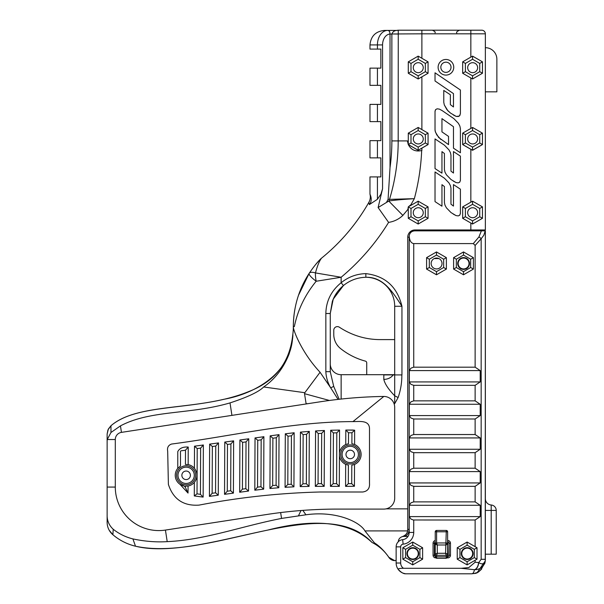 <?xml version="1.0" encoding="UTF-8"?>
<svg xmlns="http://www.w3.org/2000/svg" width="604" height="604" viewBox="0 0 604 604"><rect width="100%" height="100%" fill="white"/><g stroke="black" fill="none" stroke-linecap="round" stroke-linejoin="round"><path stroke-width="0.91" d="M366.726 374.691L366.726 362.868A1.812 1.812 0 0 0 365.382 361.117A68.056 68.056 0 0 1 340.588 348.584A18.128 18.128 0 0 1 333.77 334.412L333.77 330.26A3.624 3.624 0 0 1 339.395 327.225A76.776 76.776 0 0 0 353.891 334.707A72.525 72.525 0 0 0 380.09 339.599L394.691 339.599M438.806 229.95L438.262 230.856M434.933 230.856L434.397 229.95M473.204 230.856L485.352 230.856L481.38 230.856L478.934 236.934A3.624 1.525 36.5 0 1 481.161 238.746L483.834 235.243L485.208 230.856M474.163 573.498L471.611 573.8L474.163 573.498C478.496 573.483 482.188 569.308 485.254 560.965L485.352 230.856L485.352 559.296A14.609 14.609 0 0 1 484.612 563.879M481.698 568.953A14.609 14.609 0 0 1 479.78 570.772M473.808 573.574L474.321 573.46M403.072 573.158L405.526 573.8L471.611 573.8L405.526 573.8A10.88 10.88 0 0 1 405.518 573.8C403.457 573.853 400.988 572.335 398.104 569.255C398.3 568.621 400.09 568.296 403.487 568.296L461.162 568.296L474.457 569.708C473.914 572.441 472.962 573.8 471.611 573.8M405.344 573.77A10.88 10.88 0 0 1 396.149 563.17A10.88 10.88 0 0 1 396.141 563.026L396.149 563.17A10.88 10.88 0 0 1 396.141 563.026A10.88 10.88 0 0 0 398.104 569.255M467.217 559.485A5.889 5.889 0 0 1 462.113 550.644A5.889 5.889 0 0 1 472.32 550.644A5.889 5.889 0 0 1 467.217 559.485A5.889 5.889 0 0 1 462.113 550.644A5.889 5.889 0 0 1 472.32 550.644A5.889 5.889 0 0 1 467.217 559.485M412.826 559.485A5.889 5.889 0 0 1 407.723 550.644A5.889 5.889 0 0 1 417.93 550.644A5.889 5.889 0 0 1 412.826 559.485A5.889 5.889 0 0 1 407.723 550.644A5.889 5.889 0 0 1 417.93 550.644A5.889 5.889 0 0 1 412.826 559.485M485.261 560.965L477.356 572.328M476.541 572.705L474.555 573.4M418.859 229.95L419.221 230.856M431.135 263.487A5.436 5.436 0 0 1 434.284 258.565L438.912 258.58A5.436 5.436 0 0 1 442.015 263.503M485.352 554.185L496.224 554.185L496.224 510.425A5.436 5.436 0 0 0 491.203 504.997A6.35 6.35 0 0 1 485.352 498.67L485.352 510.425L491.203 510.425L491.203 504.997A6.35 6.35 0 0 1 485.352 498.67M478.934 236.934L473.317 243.601L413.732 243.601C411.075 243.17 409.565 240.664 409.202 236.081A5.436 5.436 0 0 0 409.195 236.3L409.195 532.434A7.256 7.256 0 0 1 402.672 539.644A7.256 7.256 0 0 0 408.002 536.42L403.759 536.42A5.436 5.436 0 0 0 402.362 536.601C399.727 537.568 398.383 539.319 398.323 541.856M435.235 556.443A1.359 1.359 0 0 1 434.419 555.197L434.419 543.222A1.359 1.359 0 0 1 435.235 541.977M447.617 541.864L447.753 541.864A1.359 1.359 0 0 1 449.112 543.222L449.112 555.197A1.359 1.359 0 0 1 447.753 556.556L447.617 556.556M447.224 557.915L447.753 557.915A2.718 2.718 0 0 0 450.471 555.197L450.471 543.222A2.718 2.718 0 0 0 447.753 540.505L447.617 540.505M435.235 540.557A2.718 2.718 0 0 0 433.06 543.222L433.06 555.197A2.718 2.718 0 0 0 435.62 557.907M412.736 542.037L422.626 547.753L422.626 559.176L412.736 564.883L402.838 559.176L402.838 547.753L412.736 542.037L402.838 547.753L402.838 559.176L412.736 564.883L422.626 559.176L422.626 547.753L412.736 542.037L412.736 545.178L419.908 549.323L422.626 547.753M475.129 520.006L413.302 519.991L410.954 519.062L409.338 516.609L480.21 516.609L475.129 520.006L475.129 546.658L467.126 542.037L457.236 547.753L467.126 542.037L467.126 545.178L474.299 549.323L477.017 547.753L475.129 546.658L477.017 547.753L477.017 559.176L477.017 547.753M475.129 367.187L480.21 370.592L409.338 370.592L410.954 368.138L413.732 367.187L475.129 367.187L475.129 245.451L481.161 238.746L481.161 559.296L478.708 562.596L475.129 562.203L468.802 567.586L461.162 568.296M475.129 562.203L475.129 560.263L467.126 564.883L457.236 559.176L457.236 547.753L457.236 559.176L467.126 564.883L467.126 561.743L459.954 557.605L457.236 559.176M409.195 236.3L409.202 236.081C409.625 232.902 411.437 231.158 414.638 230.856L481.38 230.856M409.338 505.276L410.954 502.83L413.732 501.879L475.129 501.879L480.21 505.276L409.338 505.276L409.338 516.609M413.732 486.333L410.954 485.389L409.338 482.936L480.21 482.936L475.129 486.333L413.732 486.333L413.732 501.879M409.338 471.603L410.954 469.157L413.732 468.206L475.129 468.206L480.21 471.603L409.338 471.603L409.338 482.936M413.732 452.668L410.954 451.716L409.338 449.263L480.21 449.263L475.129 452.668L413.732 452.668L413.732 468.206M409.338 437.93L410.954 435.484L413.732 434.533L475.129 434.533L480.21 437.93L409.338 437.93L409.338 449.263M413.732 418.995L410.954 418.044L409.338 415.59L480.21 415.59L475.129 418.995L413.732 418.995L413.732 434.533M409.338 404.265L410.954 401.811L413.732 400.86L475.129 400.86L480.21 404.265L409.338 404.265L409.338 415.59M413.732 385.322L410.954 384.37L409.338 381.924L480.21 381.924L475.129 385.322L413.732 385.322L413.732 400.86M409.338 370.592L409.338 381.924M480.21 370.592L480.21 381.924M475.129 400.86L475.129 385.322M480.21 404.265L480.21 415.59M475.129 434.533L475.129 418.995M480.21 437.93L480.21 449.263M475.129 468.206L475.129 452.668M480.21 471.603L480.21 482.936M475.129 501.879L475.129 486.333M480.21 505.276L480.21 516.609M475.129 560.263L477.017 559.176L475.129 560.263M446.379 257.651L446.379 269.074L436.488 274.79L426.59 269.074L426.59 257.651L436.488 251.944L446.379 257.651L436.488 251.944L426.59 257.651L426.59 269.074L436.488 274.79L446.379 269.074L446.379 257.651L443.653 259.222L443.653 267.504L446.379 269.074M453.604 269.074L453.604 257.651L463.502 251.944L473.393 257.651L473.393 269.074L463.502 274.79L453.604 269.074L463.502 274.79L473.393 269.074L473.393 257.651L463.502 251.944L453.604 257.651L453.604 269.074L456.33 267.504L456.33 259.222L453.604 257.651M473.317 243.601L475.129 245.451M403.125 544.159L402.672 539.644A7.256 7.256 0 0 0 409.195 532.434A7.256 7.256 0 0 1 402.672 539.644A7.256 7.256 0 0 0 396.141 546.862L396.141 563.026L400.679 563.026L400.679 546.862A2.718 2.718 0 0 1 403.125 544.159A11.786 11.786 0 0 0 413.732 532.434L413.732 520.006M496.224 510.425L491.203 510.425L491.203 554.185M485.231 561.146L485.254 560.965C484.151 564.121 481.969 564.664 478.708 562.596A7.256 4.137 96.2 0 1 474.729 569.715C480.595 569.444 484.106 566.522 485.254 560.965L485.352 559.296L481.161 559.296M478.602 562.588A7.256 4.115 97.6 0 1 474.457 569.708L474.729 569.715M354.435 486.28L345.579 486.379L345.669 464.317L348.387 465.163L348.304 483.661L345.579 486.379L354.435 486.28L351.724 483.661L351.8 465.216L354.525 464.446L354.435 486.28M348.304 483.661L351.724 483.661M354.525 464.446A10.88 10.88 0 0 0 354.608 444.484L351.89 443.698L351.936 432.774L348.523 432.774L348.478 443.714L345.752 444.536L345.813 430.048L353.348 430.056M354.639 430.184L354.608 444.484M351.936 432.774L354.669 430.191L345.813 430.048L348.523 432.774M203.14 497.107L194.292 495.944L194.352 482.43C197.833 477.719 197.848 472.992 194.412 468.259L194.503 446.197L197.214 448.576L197.017 493.846L194.292 495.944L203.14 497.107L200.437 494.336L200.626 448.108L203.359 444.989L203.14 497.107M197.017 493.846L200.437 494.336M200.626 448.108L197.214 448.576M218.278 495.189L215.568 492.811L215.764 446.039L218.497 442.921L218.278 495.189L209.414 496.397L209.633 444.129L212.344 446.507L212.147 493.279L215.568 492.811M212.147 493.279L209.414 496.397M215.764 446.039L212.344 446.507M233.408 493.121L230.698 490.742L230.894 443.97L233.627 440.852L233.408 493.121L224.545 494.329L224.771 442.06L227.474 444.438L227.278 491.211L230.698 490.742M227.278 491.211L224.545 494.329M230.894 443.97L227.474 444.438M248.538 491.052L245.828 488.674L246.032 441.901L248.757 438.776L248.538 491.052L239.682 492.26L239.901 439.991L242.612 442.362L242.415 489.142L245.828 488.674M242.415 489.142L239.682 492.26M246.032 441.901L242.612 442.362M257.546 487.126L254.812 490.206L255.031 437.923L257.742 440.293L257.546 487.126L260.966 486.718L261.162 439.825L263.895 436.707L263.676 489.149L260.966 486.718M261.162 439.825L257.742 440.293M272.676 485.525L269.943 488.508L270.169 435.854L272.88 438.225L272.676 485.525L276.096 485.231L276.292 437.757L279.025 434.638L278.806 487.745L276.096 485.231M276.292 437.757L272.88 438.225M287.806 484.423L285.073 487.307L285.299 433.8L294.163 432.758L293.929 486.832L291.226 484.242L291.43 435.801L294.163 432.758L285.299 433.8L288.01 436.209L287.806 484.423L291.226 484.242M291.43 435.801L288.01 436.209M306.56 434.314L303.14 434.608L302.936 483.804L306.349 483.729L306.56 434.314L309.293 431.377L309.059 486.409L307.285 486.439M301.381 486.567L300.203 486.598L300.43 432.124L309.293 431.377L300.43 432.124L303.14 434.608M302.936 483.804L300.203 486.598L309.059 486.409L306.349 483.729M324.182 486.379L321.471 483.661L321.683 433.332L324.416 430.486L324.182 486.379L315.326 486.379L315.56 430.946L324.416 430.486L315.56 430.946L318.27 433.513L318.059 483.661L321.471 483.661M318.059 483.661L315.326 486.379M321.683 433.332L318.27 433.513M339.433 455.688L339.305 486.379L336.602 483.661L336.813 432.834L339.546 430.078L339.433 455.688A10.88 10.88 0 0 0 345.669 464.317M336.813 432.834L333.393 432.902L333.182 483.661L336.602 483.661M333.182 483.661L330.448 486.379L330.69 430.252L339.546 430.078L330.69 430.252L333.393 432.902M270.169 435.854L279.025 434.638M255.031 437.923L263.895 436.707M239.901 439.991L248.757 438.776M224.771 442.06L233.627 440.852M209.633 444.129L218.497 442.921M194.503 446.197L203.359 444.989M185.496 450.176L188.229 447.058L188.154 464.619L185.436 464.453L185.496 450.176C179.773 451.316 180.407 449.648 180.498 454.525L180.498 466.001L177.772 468.334A10.88 10.88 0 0 0 179.894 484.227L188.033 493.075L179.894 484.227L184.228 486.016L185.345 487.33L185.345 486.16L188.063 486.009L188.033 493.075L185.345 487.33M188.229 447.058C183.103 446.681 179.614 448.191 177.772 451.596L177.772 468.334L177.772 451.596M339.305 486.379L330.448 486.379M293.929 486.832L285.073 487.307M278.806 487.745L269.943 488.508M263.676 489.149L254.812 490.206M345.752 444.536A10.88 10.88 0 0 0 339.448 453.121M184.228 486.016A10.88 10.88 0 0 1 179.894 484.227M177.81 468.289A10.88 10.88 0 0 1 178.188 467.866M188.063 486.009A10.88 10.88 0 0 0 194.352 482.43M194.412 468.259A10.88 10.88 0 0 0 188.154 464.619M167.21 541.637C205.337 539.9 240.596 526.439 281.539 518.421L305.903 514.797C336.103 510.493 360.029 521.954 364.937 530.908L374.457 542.883L373.634 543.313L371.996 542.452C350.433 521.931 315.688 517.809 267.768 530.086C221.879 539.583 170.547 554.857 135.56 546.227C127.104 544.181 119.547 540.354 112.888 534.736A54.405 54.405 -50.1 0 0 135.56 546.227A54.405 54.405 -75.3 0 1 132.45 545.389C125.209 543.185 118.686 539.636 112.888 534.736L113.227 529.263C119.101 533.891 125.662 537.107 132.91 538.919C144.711 541.426 156.149 542.324 167.21 541.637L165.428 530.078A43.518 43.518 0 0 1 115.296 487.073A43.518 43.518 0 0 0 165.428 530.078L266.734 514.495A464.151 464.151 0 0 1 337.311 509.096L383.812 509.096A10.88 10.88 0 0 0 394.691 498.217L394.691 407.322A10.88 10.88 0 0 0 383.812 396.451A464.151 464.151 0 0 0 320.211 401.788L121.449 432.373A7.256 7.256 0 0 0 115.296 439.538A7.256 7.256 0 0 1 121.449 432.373L231.928 415.371L230.011 402.906C189.044 414.835 150.706 409.829 120.453 425.88L110.97 432.494L110.97 425.722C139.313 401.705 199.275 411.769 248.727 391.573C275.084 381.441 289.754 362.574 292.736 334.963L292.827 334.337C293.091 337.409 291.86 343.933 289.142 353.906C283.472 368.146 274.979 379.169 263.669 386.975C258.897 391.815 247.678 397.122 230.011 402.906M115.296 487.073L115.296 439.538L115.296 487.073L107.135 487.073L107.135 522.301L107.135 434.012L107.135 441.033L107.233 439.538L110.97 432.494M383.812 396.451L352.962 421.6C291.792 421.69 231.921 436.133 171.528 444.053C168.297 445.216 167.021 447.617 167.685 451.248L168.388 484.378C173.22 499.236 183.427 506.152 199.018 505.118C238.95 497.432 279.191 493.06 319.758 492.003L362.71 492.003C367.587 491.286 369.859 488.402 369.505 483.359L369.505 428.395C369.104 419.727 358.897 421.705 352.962 421.6M451.029 67.278A5.104 5.104 0 0 1 443.381 71.695A5.104 5.104 0 0 1 443.381 62.861A5.104 5.104 0 0 1 451.029 67.278L451.029 67.278M453.747 67.278A7.822 7.822 0 0 0 442.022 60.506A7.822 7.822 0 0 0 442.022 74.05A7.822 7.822 0 0 0 453.747 67.278M451.014 212.57L446.409 207.829L444.959 205.111L444.416 202.574L444.416 186.53L441.954 184.665L441.954 206.191L435.023 201.608L435.023 171.959L444.469 178.248L448.976 182.929L450.418 185.655L450.961 188.199L450.961 204.182L453.468 206.077L453.468 184.597L460.399 189.165L460.399 213.227L459.818 215.107L458.27 215.907L456.035 215.59L451.014 212.57L446.409 207.829L444.959 205.111L444.416 202.574M448.53 144.62L438.693 137.523L435.514 132.238L435.023 129.935L435.023 111.491L435.605 109.603L437.153 108.811L439.387 109.12L442.219 110.645L453.883 118.633L458.391 123.307L459.848 126.032L460.399 128.584L460.399 152.759L453.468 148.176L453.468 126.697L441.954 118.641L441.954 131.883L448.53 136.391L448.53 144.62M451.014 179.531L446.409 174.79L444.959 172.08L444.416 169.543L444.416 153.492L441.954 151.634L441.954 173.152L435.023 168.576L435.023 138.92L444.469 145.209L448.976 149.898L450.418 152.616L450.961 155.16L450.961 171.151L453.468 173.038L453.468 151.566L460.399 156.126L460.399 180.188L459.818 182.076L458.27 182.869L456.035 182.559L451.014 179.531L446.409 174.79L444.959 172.08L444.416 169.543M460.399 90.011L460.399 113.439L459.87 115.432L458.406 116.497L456.201 116.429L450.516 113.084L447.843 110.721L444.317 104.937L443.774 102.355L443.774 90.434L450.365 94.752L450.365 104.658L453.468 106.968L453.468 93.62L435.023 80.981L435.023 72.805L460.399 90.011M479.735 142.967L472.562 147.104L465.397 142.967L465.397 134.684L472.562 130.54L479.735 134.684L479.735 142.967L482.46 144.583L472.562 150.29L470.841 149.301L462.672 144.583L462.672 133.159L472.562 127.444L482.415 133.137M470.841 77.976L462.672 73.258L462.672 61.842L472.562 56.127L482.46 61.842L472.562 56.127L472.562 59.267L479.735 63.412L482.46 61.842L482.46 73.258L472.562 78.973L470.841 77.976L470.841 128.441M421.886 58.271L428.062 61.842L428.062 73.258L418.172 78.973L408.281 73.258L418.172 78.973L418.172 75.832L410.999 71.687L408.281 73.258L408.281 61.842L418.172 56.127L421.886 58.271L421.886 33.824L391.868 33.975C392.759 31.74 394.42 30.555 396.866 30.419A7.256 7.052 90 0 0 398.27 30.276L398.187 140.921A201.124 201.124 0 0 1 389.437 199.599A3.624 3.126 -90 0 1 388.765 201.064C392.192 200.347 400.716 199.554 414.344 198.671L410.954 204.673A10.88 10.88 0 0 0 409.633 206.107L418.172 201.177L428.062 206.885L428.062 218.308L418.172 224.024L408.281 218.308L408.281 208.403A10.88 10.88 0 0 0 407.911 209.392L402.868 215.409L388.765 201.064L378.112 207.549L382.558 188.78L380.928 194.141L377.432 199.275L377.432 176.919L380.852 176.919L380.852 157.878L377.432 157.878L377.432 140.657L369.973 140.657L369.973 157.878L377.432 157.878M408.319 133.137L418.172 127.444L428.062 133.159L428.062 144.583L418.172 150.29L408.281 144.583L407.406 140.921L408.281 144.522M408.312 144.598C411.113 149.943 415.575 151.921 421.683 150.532A10.88 10.88 0 0 0 421.886 150.456C415.726 151.989 411.203 150.034 408.312 144.598L408.281 144.583M394.072 403.699L394.691 403.699L394.691 395.786L398.119 397.53C400.648 390.237 401.894 382.694 401.849 374.918L394.691 374.918L394.691 395.786C388.478 389.361 384.846 383.895 383.812 379.387L383.812 374.918L393.174 374.918A10.88 9.12 0 0 1 383.812 379.387M386.084 508.862L407.745 508.862L407.745 237.206L409.195 237.206M414.11 230.887L415.001 229.95A7.256 7.256 0 0 0 407.745 237.206M411.037 231.136L415.001 229.95L470.841 229.95L470.841 223.027L462.672 218.308L462.672 206.885L472.562 201.177L482.46 206.885L472.562 201.177L472.562 204.318L479.735 208.456L482.46 206.885L482.46 218.308L472.562 224.024L470.841 223.027M482.46 144.583L472.562 150.29M470.841 57.123L470.841 33.824L421.886 33.824L421.886 30.2L398.323 30.2L481.72 30.2A3.624 3.624 0 0 1 485.352 33.824L485.352 229.95L470.841 229.95M109.211 530.274L112.888 534.736A16.323 16.323 -0 0 1 107.135 522.301L107.135 522.301M113.227 529.263C109.03 525.374 106.999 520.595 107.135 514.94M110.97 425.722L108.365 429.029L107.135 434.012L107.965 429.889L110.97 425.722C134.133 405.828 179.524 409.572 223.744 399.32C257.228 393.355 292.057 371.483 292.736 334.963L292.827 334.337A58.022 58.007 -0 0 0 293.333 326.673C292.623 328.183 300.694 351.603 320.075 372.26L304.816 392.706L263.669 386.975M135.5 546.212L132.91 538.919M107.135 487.073L107.135 441.033M304.816 392.706L304.522 393.687L306.107 403.699L307.806 403.699M298.535 515.65L301.019 510.523M302.868 510.38L305.903 514.797M407.745 529.595L407.625 530.908C407.315 533.438 405.556 535.333 402.362 536.601L403.759 536.42A7.256 5.391 90 0 0 409.15 529.164L407.745 529.595A7.256 7.256 0 0 1 402.362 536.601A7.256 7.256 0 0 0 402.468 536.571L402.46 536.579A7.256 7.256 0 0 0 407.745 529.595L407.745 508.862M394.654 560.618L394.488 560.61A3.624 3.624 0 0 0 396.141 560.316L394.654 560.618L388.893 557.341C384.318 550.893 379.501 546.076 374.457 542.883M388.893 557.341L388.848 557.371A43.518 43.518 0 0 0 373.634 543.313M446.817 109.475L444.317 104.937L443.774 102.355M450.516 113.084L447.27 110.041M459.244 116.111L456.201 116.429L453.385 115.017M460.399 113.439L459.644 115.726M444.469 145.209L448.976 149.898L450.418 152.616L450.961 155.16M459.553 182.317L460.376 180.634M459.818 182.076L458.27 182.869L456.035 182.559L453.242 181.049M453.883 118.633L458.391 123.307L459.848 126.032L460.399 128.584M435.046 111.083L435.605 109.603L437.153 108.811L439.387 109.12L442.219 110.645M440.95 139.577L436.813 134.926L435.273 131.513M435.144 131.008L435.023 129.935M444.469 178.248L448.976 182.929L450.418 185.655L450.961 188.199M459.553 215.356L460.376 213.673M459.818 215.107L458.27 215.907L456.035 215.59L453.242 214.08M390.025 167.663A194.805 194.805 0 0 0 391.868 140.921L391.868 34.043L390.025 34.043L390.025 167.663L388.07 199.396L386.719 201.902M388.07 199.396L414.344 198.671A224.824 224.824 0 0 0 421.683 150.532M393.174 374.918L394.691 374.918L394.691 306.266A29.007 29.007 0 0 0 365.843 277.259A29.007 29.007 0 0 1 394.691 306.266L401.947 306.266C397.236 286.794 385.201 275.915 365.835 273.627L365.865 277.259C383.178 276.851 392.321 291.422 401.947 306.266L401.947 374.918M485.352 47.693A11.514 11.514 0 0 1 496.865 59.207L496.865 91.846L485.352 91.846M398.187 34.043L391.868 33.975M369.973 44.922L377.432 44.922A14.504 10.253 -90 0 1 387.692 30.419L384.476 30.419C375.68 31.295 370.848 36.127 369.973 44.922L369.973 49.09L377.432 49.09L377.432 44.922L382.558 44.922A10.88 7.693 90 0 1 390.025 34.05L389.701 31.793L388.523 30.419L396.866 30.419M319.584 260.037L320.105 259.486C316.889 262.732 313.242 267.346 309.18 273.318A14.504 2.945 33.1 0 0 316.179 281.245A14.504 5.036 -103 0 1 315.469 272.925A14.504 4.968 -146.9 0 0 309.18 273.318C298.784 289.346 293.499 307.111 293.333 326.613L294.337 326.613C297.727 310.011 305.005 294.888 316.179 281.245L341.139 277.259L315.469 272.925C317.274 266.032 319.282 261.124 321.494 258.195A197.629 197.629 0 0 0 368.908 202.272A197.629 197.629 0 0 1 321.494 258.195A14.504 14.504 0 0 0 320.12 259.471A14.504 14.504 0 0 1 321.494 258.195M402.868 215.409C398.844 219.222 394.087 221.547 388.599 222.393A224.824 224.824 0 0 1 341.139 277.259L341.139 282.74C331.203 290.834 326.107 301.094 325.843 313.506L325.843 371.664L330.26 371.664L330.26 313.506L333.227 299.146L343.442 285.541C349.988 280.271 357.462 277.508 365.865 277.259L365.684 277.259M365.835 273.627C356.579 273.899 348.349 276.934 341.139 282.74L343.442 285.541L333.227 299.146M325.843 371.664C326.13 377.394 327.745 382.785 330.69 387.836L338.081 399.395M339.154 399.274L333.71 386.401L330.26 371.664M388.599 222.393L378.112 207.549M408.281 208.403L408.281 206.885L407.911 209.392M410.999 208.456L418.172 204.318L425.344 208.456L425.344 216.738L418.172 220.883L410.999 216.738L410.999 208.456L408.281 206.885L410.954 204.673M397.258 374.918L394.691 374.918M330.26 363.812A10.88 10.88 0 0 0 341.139 374.691L394.691 374.691M398.323 30.2A3.624 3.624 0 0 0 397.598 30.276A7.256 7.256 0 0 1 396.156 30.419A7.256 7.256 0 0 0 397.598 30.276L398.27 30.276M389.701 31.793A3.624 2.567 90 0 0 387.692 30.419L388.523 30.419M377.432 68.131L369.973 68.131L369.973 85.353L377.432 85.353L377.432 68.131L380.852 68.131L380.852 49.09L377.432 49.09M377.432 104.394L369.973 104.394L369.973 121.615L377.432 121.615L377.432 104.394L380.852 104.394L380.852 85.353L377.432 85.353M377.432 140.657L380.852 140.657L380.852 121.615L377.432 121.615M377.432 176.919L369.973 176.919L369.973 194.141C371.815 198.286 371.611 201.766 369.346 204.59L377.432 199.275M369.346 204.59L368.908 202.272A10.88 10.88 0 0 0 369.973 194.141M294.337 326.613L293.333 326.673M333.71 386.401L330.69 387.836L320.075 372.26M304.522 393.687L329.459 400.467M280.641 512.569L281.547 518.443M394.488 560.61A7.256 7.256 0 0 1 388.848 557.371A7.256 7.256 0 0 0 394.488 560.61M380.852 49.09L380.852 68.131M380.852 85.353L380.852 104.394M380.852 121.615L380.852 140.657M380.852 157.878L380.852 176.919M293.838 316.67L294.02 315.092M295.062 308.319L295.182 307.7M298.519 295.243L309.225 273.25M299.75 291.823A97.546 97.546 0 0 0 298.036 296.7M295.145 307.904A97.546 97.546 0 0 0 293.333 326.613M315.53 264.665L318.602 261.109M343.306 285.654L342.068 286.734M334.586 296.337L332.351 301.388L330.26 313.506L325.843 313.506M135.56 546.227C209.747 562.188 323.299 490.976 371.996 542.452M434.963 554.751L434.963 556.284L434.963 554.751M447.617 555.061A1.359 1.359 0 0 0 447.889 554.238A1.359 1.359 0 0 1 447.617 555.061A1.359 1.359 0 0 0 447.889 554.238L447.889 556.51L447.617 554.147M434.963 542.135L434.963 554.238A1.359 1.359 0 0 0 435.235 555.061A1.359 1.359 0 0 1 434.963 554.238L435.235 554.147M435.235 543.222A1.359 1.359 0 0 0 434.963 544.038A1.359 1.359 0 0 1 435.235 543.222L435.235 544.129M447.889 554.238L447.617 543.222A1.359 1.359 0 0 1 447.889 544.038L447.889 541.871M447.617 544.129L447.889 544.038A1.359 1.359 0 0 0 447.617 543.222M467.217 559.032A5.436 5.436 0 0 0 471.928 550.871A5.436 5.436 0 0 0 462.505 550.871A5.436 5.436 0 0 0 467.217 559.032M440.278 267.481A5.436 5.436 0 0 0 440.475 259.697A5.436 5.436 0 0 0 432.691 259.69A5.436 5.436 0 0 0 432.864 267.474M463.593 268.931A5.436 5.436 0 0 0 468.304 260.777A5.436 5.436 0 0 0 458.881 260.777A5.436 5.436 0 0 0 463.593 268.931M412.826 559.032A5.436 5.436 0 0 0 417.53 550.871A5.436 5.436 0 0 0 408.115 550.871A5.436 5.436 0 0 0 412.826 559.032M443.653 267.504L436.488 271.649L429.316 267.504L426.59 269.074M436.488 271.649L436.488 274.79M429.316 267.504L429.316 259.222L426.59 257.651M429.316 259.222L436.488 255.084L436.488 251.944M436.579 268.931A5.436 5.436 0 0 1 431.868 260.777A5.436 5.436 0 0 1 441.29 260.777A5.436 5.436 0 0 1 436.579 268.931M474.299 549.323L474.299 557.605L477.017 559.176M459.954 557.605L459.954 549.323L457.236 547.753M456.33 259.222L463.502 255.084L470.675 259.222L470.675 267.504L463.502 271.649L463.502 274.79M463.502 255.084L463.502 251.944M470.675 259.222L473.393 257.651M470.675 267.504L473.393 269.074M463.593 269.384A5.889 5.889 0 0 1 458.489 260.55A5.889 5.889 0 0 1 468.696 260.55A5.889 5.889 0 0 1 463.593 269.384M419.908 549.323L419.908 557.605L412.736 561.743L405.563 557.605L402.838 559.176M412.736 561.743L412.736 564.883M405.563 557.605L405.563 549.323L402.838 547.753M419.908 557.605L422.626 559.176M359.765 454.45A9.521 9.521 0 0 0 345.488 446.205A9.521 9.521 0 0 0 345.488 462.694A9.521 9.521 0 0 0 359.765 454.45A9.521 9.521 0 0 0 345.488 446.205A9.521 9.521 0 0 0 345.488 462.694A9.521 9.521 0 0 0 359.765 454.45M354.503 454.45A4.258 4.258 0 0 1 348.115 458.134A4.258 4.258 0 0 1 348.115 450.758A4.258 4.258 0 0 1 354.503 454.45M195.643 475.31A9.521 9.521 0 0 0 181.366 467.066A9.521 9.521 0 0 0 181.366 483.547A9.521 9.521 0 0 0 195.643 475.31M190.388 475.31A4.258 4.258 0 0 1 183.993 478.995A4.258 4.258 0 0 1 183.993 471.618A4.258 4.258 0 0 1 190.388 475.31M410.999 216.738L408.281 218.308L418.172 224.024L428.062 218.308L428.062 206.885L418.172 201.177L418.172 204.318M425.344 208.456L428.062 206.885M425.344 216.738L428.062 218.308M418.172 220.883L418.172 224.024M418.262 207.738A4.983 4.983 0 0 1 422.581 215.22A4.983 4.983 0 0 1 413.944 215.22A4.983 4.983 0 0 1 418.262 207.738M410.999 71.687L410.999 63.412L408.281 61.842L418.172 56.127L418.172 59.267L425.344 63.412L428.062 61.842L428.062 73.258L425.344 71.687L418.172 75.832M418.262 62.695A4.983 4.983 0 0 1 422.581 70.17A4.983 4.983 0 0 1 413.944 70.17A4.983 4.983 0 0 1 418.262 62.695M472.562 220.883L472.562 224.024L482.46 218.308L479.735 216.738L472.562 220.883L465.397 216.738L462.672 218.308L462.672 206.885L465.397 208.456L472.562 204.318M472.66 207.738A4.983 4.983 0 0 1 476.971 215.22A4.983 4.983 0 0 1 468.342 215.22A4.983 4.983 0 0 1 472.66 207.738M479.735 63.412L479.735 71.687L472.562 75.832L465.397 71.687L462.672 73.258L462.672 61.842L465.397 63.412L472.562 59.267M472.562 75.832L472.562 78.973L482.46 73.258L479.735 71.687M472.66 62.695A4.983 4.983 0 0 1 476.971 70.17A4.983 4.983 0 0 1 468.342 70.17A4.983 4.983 0 0 1 472.66 62.695M410.999 134.684L418.172 130.54L425.344 134.684L425.344 142.967L418.172 147.104L410.999 142.967L410.999 134.684L408.281 133.114L408.281 144.537L418.172 150.245L428.062 144.537L428.062 133.159M410.999 142.967L408.281 144.537M418.172 130.54L418.172 127.444M425.344 134.684L428.025 133.137M425.344 142.967L428.062 144.537M418.172 147.104L418.172 150.245M418.262 133.967A4.983 4.983 0 0 1 422.581 141.442A4.983 4.983 0 0 1 413.944 141.442A4.983 4.983 0 0 1 418.262 133.967M465.397 142.967L462.672 144.537L472.562 150.245L482.46 144.537L482.46 133.114L479.735 134.684M472.562 147.104L472.562 150.245M465.397 134.684L462.717 133.137M462.672 133.159L462.672 144.537M472.562 130.54L472.562 127.444M472.66 133.967A4.983 4.983 0 0 1 476.971 141.442A4.983 4.983 0 0 1 468.342 141.442A4.983 4.983 0 0 1 472.66 133.967M437.281 553.287L435.235 553.966A1.359 1.359 0 0 0 436.601 555.333L437.281 553.287L437.281 544.989L436.601 542.951A1.359 1.359 0 0 0 435.235 544.31L435.235 553.966A1.359 1.359 0 0 0 436.601 555.333L446.258 555.333A1.359 1.359 0 0 0 447.617 553.966L445.578 553.287L446.258 555.333A1.359 1.359 0 0 0 447.617 553.966L447.617 544.31L446.258 542.951L436.601 542.951L436.601 531.799L435.235 531.799L435.235 544.31L437.281 544.989L445.578 544.989L447.617 544.31L447.617 531.799A1.359 1.359 0 0 0 446.258 530.44A1.359 1.359 0 0 1 447.617 531.799L446.258 531.799L445.578 553.287L437.281 553.287M435.235 553.966L435.235 556.964L435.235 556.465L436.601 556.828L436.601 555.333A1.359 1.359 0 0 1 435.235 553.966M447.617 556.465L447.617 553.966A1.359 1.359 0 0 1 446.258 555.333L446.258 556.828L447.617 556.465L447.617 556.964L447.617 556.465M435.235 544.31L436.601 542.951M435.235 531.799A1.359 1.359 0 0 1 436.601 530.44A1.359 1.359 0 0 0 435.235 531.799M436.601 531.799L436.601 530.44L446.258 530.44L446.258 531.799L436.601 531.799M446.258 542.951A1.359 1.359 0 0 1 447.617 544.31A1.359 1.359 0 0 0 446.258 542.951M446.258 530.44L436.601 530.44M447.753 541.864L447.753 540.505M449.112 543.222L450.471 543.222M449.112 555.197L450.471 555.197M447.753 556.556L447.753 557.915M434.419 555.197L433.06 555.197M434.419 543.222L433.06 543.222M403.487 568.296A6.35 6.35 0 0 1 400.679 563.026M413.732 367.187L413.732 243.601M413.732 532.434L409.195 532.434M400.679 546.862L396.141 546.862M421.886 76.829L421.886 129.596M421.886 148.146L421.886 150.456M394.691 403.699L398.119 397.53M470.841 202.166L470.841 149.301M481.72 30.2A3.624 3.624 0 0 1 485.352 33.824L470.841 33.824L470.841 30.2M115.296 439.538L107.233 439.538M120.453 425.88L121.449 432.373M364.937 530.908L407.625 530.908M391.868 140.921L407.406 140.921M382.558 44.922L382.558 188.78M341.139 399.055L341.139 374.691M435.235 555.061A1.359 1.359 0 0 1 434.963 554.238M436.488 255.084L443.653 259.222M474.299 557.605L467.126 561.743M459.954 549.323L467.126 545.178M463.502 271.649L456.33 267.504M405.563 549.323L412.736 545.178M358.399 454.45A8.162 8.162 0 0 1 346.168 461.516A8.162 8.162 0 0 1 346.168 447.383A8.162 8.162 0 0 1 358.399 454.45M194.284 475.31A8.162 8.162 0 0 1 182.046 482.369A8.162 8.162 0 0 1 182.046 468.243A8.162 8.162 0 0 1 194.284 475.31M410.999 63.412L418.172 59.267M425.344 63.412L425.344 71.687M465.397 216.738L465.397 208.456M479.735 208.456L479.735 216.738M465.397 71.687L465.397 63.412M446.258 558.322L436.601 558.322L436.601 556.828L446.258 556.828L446.258 558.322L447.617 556.964M438.912 230.856L438.912 229.95M434.284 230.856L434.284 229.95M343.442 285.541C349.995 280.264 357.485 277.5 365.896 277.259C357.485 277.5 349.995 280.264 343.442 285.541C338.3 289.822 334.608 295.107 332.351 301.388M456.798 32.918C456.103 32.261 457.009 31.348 459.516 30.2M435.031 32.82C435.688 32.201 434.782 31.325 432.313 30.2M436.601 558.322L435.235 556.964"/></g></svg>
